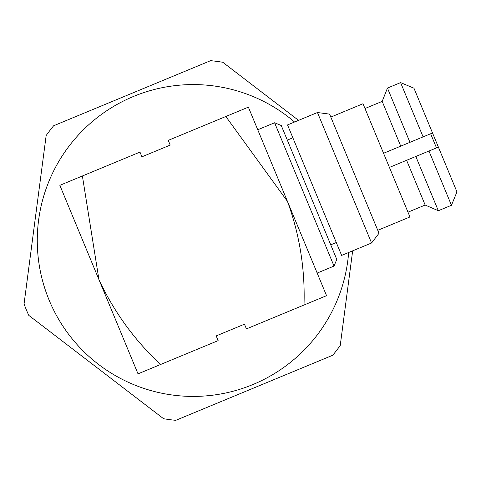 <?xml version="1.0" encoding="UTF-8"?>
<svg xmlns="http://www.w3.org/2000/svg" width="481" height="481" viewBox="0 0 481 481"><rect width="100%" height="100%" fill="white"/><g stroke="black" fill="none" stroke-linecap="round" stroke-linejoin="round"><path stroke-width="0.72" d="M400.595 82.612L387.458 88.065L409.956 142.328L423.1 136.881L400.595 82.612L413.961 88.203L456.95 191.877L451.461 205.285L428.962 151.022L438.383 147.114L456.95 191.877M281.265 125.529L336.784 259.409L334.024 266.077L274.597 122.769L281.265 125.529M432.521 132.972L435.455 140.043L432.521 132.972L423.1 136.881L432.521 132.972L413.961 88.203M287.524 124.928L341.63 255.405L371.566 242.995L317.46 112.518L287.524 124.928M317.46 112.518L329.587 114.123L354.293 173.695L378.998 233.273L371.566 242.995M330.82 117.087L363.011 103.734L409.962 216.961L377.771 230.309M387.458 88.065L382.185 101.389L400.745 146.152L409.956 142.328M383.555 153.277L400.745 146.152M382.185 101.389L364.995 108.52L382.185 101.389M438.383 147.114L415.825 156.469L438.323 210.732L451.461 205.285M415.825 156.469L406.607 160.287L425.168 205.05L438.323 210.732L425.168 205.05L407.978 212.175M406.607 160.287L389.418 167.418M304.01 305.02L246.428 328.902L244.474 324.188L216.191 335.912L218.146 340.626L160.564 364.502C134.47 340.103 113.925 311.802 98.936 279.587L82.389 175.98L139.971 152.098L141.925 156.812L170.202 145.088L168.248 140.374L225.829 116.498L287.464 201.413C299.663 234.782 305.176 269.318 304.01 305.02L326.551 295.677L287.464 201.413L248.37 107.149L225.829 116.498M82.389 175.98L59.848 185.323L138.023 373.851L160.564 364.502M348.659 252.489A155.922 155.922 0 0 1 172.907 395.093A155.922 155.922 0 0 1 38.6 220.208A155.922 155.922 0 0 1 294.552 122.012M298.551 120.358L222.787 62.271A180.67 180.67 0 0 0 210.606 60.672L53.644 125.757A180.67 180.67 0 0 0 46.164 135.51L24.05 303.992A180.67 180.67 0 0 0 28.758 315.344L163.606 418.729A180.67 180.67 0 0 0 175.793 420.328L332.756 355.243A180.67 180.67 0 0 0 340.235 345.49L352.657 250.835M436.501 147.895L430.639 133.754M287.313 140.103L292.863 137.8M257.75 129.756L274.597 122.769M317.177 273.064L334.024 266.077M330.742 244.835L336.291 242.532"/></g></svg>
